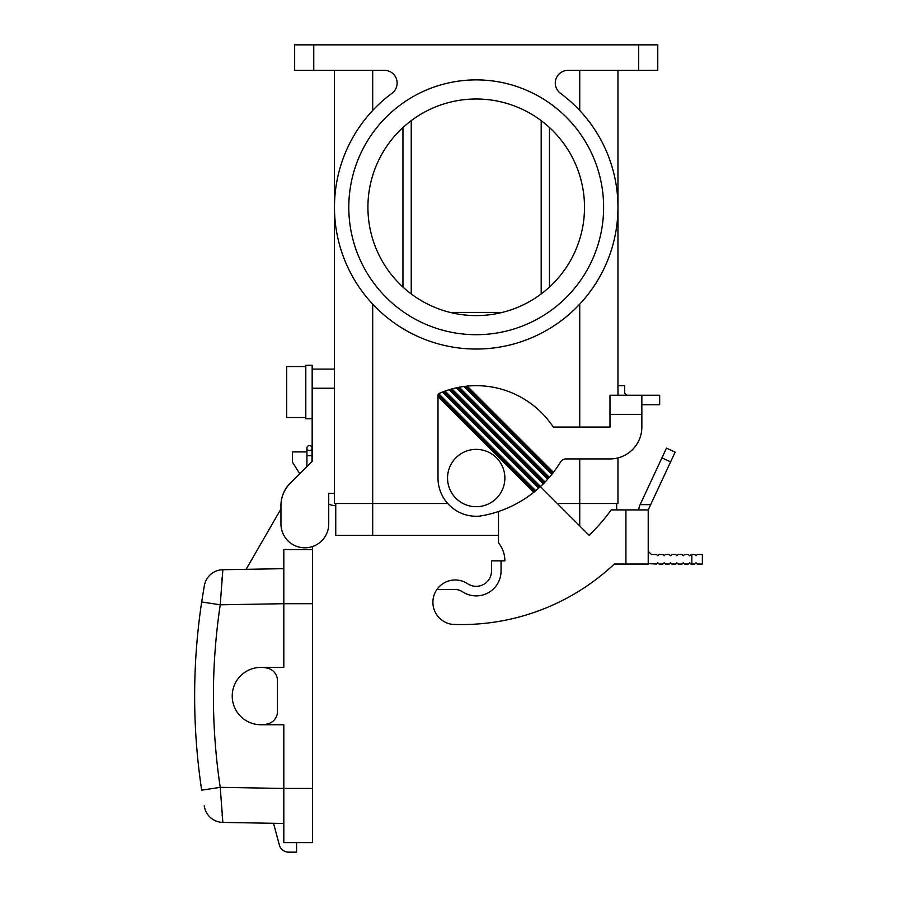 <?xml version="1.0" encoding="UTF-8"?>
<svg xmlns="http://www.w3.org/2000/svg" width="897" height="897" viewBox="0 0 897 897"><rect width="100%" height="100%" fill="white"/><g stroke="black" fill="none" stroke-linecap="round" stroke-linejoin="round"><path stroke-width="1.35" d="M296.559 842.597L296.559 852.15L288.599 852.15A9.553 9.553 0 0 1 279.371 845.064L273.529 823.3M283.822 568.664L222.86 569.73L220.236 604.802L201.668 601.965L204.37 585.494L201.668 601.965C192.294 664.699 192.294 727.445 201.668 790.179L220.236 787.342L222.86 822.414L283.822 823.48M335.747 505.818A36.855 36.855 0 0 1 328.739 504.293L328.739 523.904A23.894 23.894 0 0 1 304.845 547.798A23.894 23.894 0 0 1 280.952 523.904L280.952 505.729A31.855 31.855 0 0 1 290.28 483.203L312.167 461.316L312.167 369.104L334.469 369.104M260.892 667.402L283.822 667.402L283.822 603.703L220.236 604.802C211.143 665.652 211.143 726.492 220.236 787.342L283.822 788.452L283.822 842.597L312.492 842.597L312.492 549.547L283.822 549.547L283.822 603.703L312.492 603.703M661.941 457.851L666.482 448.119L675.138 452.155L670.597 461.888L661.941 457.851L639.55 505.852L638.664 509.709M306.92 451.92L292.422 451.92L292.422 462.112L299.766 473.728M638.664 44.85L294.653 44.85L294.653 70.336L384.376 70.336A12.737 12.737 0 0 1 391.955 93.322A141.748 141.748 0 0 0 371.134 302.435A141.748 141.748 0 0 0 581.29 302.435A141.748 141.748 0 0 0 560.468 93.322A12.737 12.737 0 0 1 568.048 70.336L657.77 70.336L657.77 44.85L638.664 44.85L638.664 70.336M468.324 584.149L466.687 583.162L468.324 584.149A15.294 15.294 0 0 0 491.5 571.053A15.294 15.294 0 0 1 468.324 584.149M697.272 564.045L702.362 564.045L702.362 554.492L697.272 554.492L695.994 555.759L694.715 554.492L690.892 554.492L689.625 555.759L688.347 554.492L684.523 554.492L683.256 555.759L681.978 554.492L678.154 554.492L676.876 555.759L675.609 554.492L671.786 554.492L670.508 555.759L669.24 554.492L665.417 554.492L664.139 555.759L662.872 554.492L659.048 554.492L657.77 555.759L656.492 554.492L651.401 554.492L648.217 551.307L648.217 563.641L656.492 564.045L657.77 562.767L659.048 564.045L662.872 564.045L664.139 562.767L665.417 564.045L669.24 564.045L670.508 562.767L671.786 564.045L675.609 564.045L676.876 562.767L678.154 564.045L681.978 564.045L683.256 562.767L684.523 564.045L688.347 564.045L689.625 562.767L690.892 564.045L694.715 564.045L695.994 562.767L697.272 564.045M246.114 569.326L279.595 511.335A25.486 25.486 0 0 1 280.952 509.216L280.952 505.572A31.855 31.855 0 0 1 289.765 483.573L289.866 483.629M328.739 493.328L334.469 493.328L328.739 493.328L328.739 523.904M267.766 723.901A28.67 28.67 0 0 1 232.222 696.072A28.67 28.67 0 0 1 267.766 668.243A12.737 12.737 0 0 1 277.453 680.61L277.453 711.534A12.737 12.737 0 0 1 267.766 723.901M312.167 369.104L312.167 365.281L305.799 365.281L305.799 418.798L312.167 418.798M204.37 806.65A19.106 19.106 0 0 0 222.86 822.414A19.106 19.106 0 0 1 204.37 806.65L204.224 805.82M305.799 366.559L286.692 366.559L286.692 417.52L305.799 417.52M289.765 483.573A31.855 31.855 0 0 1 290.28 483.046L299.71 473.627M221.873 580.393L221.918 579.821M221.94 579.54L222.12 577.309M222.321 574.854L222.467 573.183M540.409 486.6L589.082 535.274A184.748 184.748 0 0 0 611.227 509.9L648.217 509.9L648.217 564.045L614.288 564.045A222.972 222.972 0 0 1 452.256 624.368A22.302 22.302 0 0 1 436.895 589.531L455.194 589.531A12.737 12.737 0 0 1 461.764 591.347L463.401 592.334A24.847 24.847 0 0 0 501.053 571.053L501.053 560.86L504.876 560.86A28.67 28.67 0 0 0 498.508 542.842L498.508 511.492M306.92 466.575L306.92 455.743L312.01 455.743L312.01 461.484M639.55 505.852L639.247 506.603M638.866 507.937L638.686 509.148M334.469 70.336L334.469 503.52L447.726 503.52M312.492 788.441L283.822 788.441L283.822 724.742L260.892 724.742M222.49 819.275L222.333 817.402M222.209 815.967L222.142 815.081M221.884 811.942L221.783 810.585M648.217 509.9L670.597 461.888M279.595 511.335L272.991 522.76M204.37 585.494A19.106 19.106 0 0 1 222.86 569.73A19.106 19.106 0 0 0 204.37 585.494M312.492 546.542L312.492 549.547M312.01 451.92L312.167 461.316M557.34 503.52L617.955 503.52L617.955 457.918M617.955 70.336L617.955 395.229M309.465 445.551A2.545 2.545 0 0 1 312.01 448.096A2.545 2.545 0 0 1 309.465 450.653A2.545 2.545 0 0 1 306.92 448.096A2.545 2.545 0 0 1 309.465 445.551A2.545 2.545 0 0 1 312.01 448.096A2.545 2.545 0 0 1 309.465 450.653A2.545 2.545 0 0 1 306.92 448.096L306.92 455.743M348.798 207.297A127.408 127.408 0 0 0 476.206 334.704A127.408 127.408 0 0 0 603.625 207.297A127.408 127.408 0 0 0 476.206 79.889A127.408 127.408 0 0 0 348.798 207.297M498.508 535.374L335.747 535.374L335.747 503.52M541.194 120.658L541.194 293.936M411.23 293.936L411.23 120.658M450.137 312.414L502.286 312.414M616.676 509.9L616.676 503.52M335.287 222.478L335.097 220.584M335.097 194.01L335.287 192.115M337.474 178.256L338.091 175.431M367.916 207.297A108.302 108.302 0 0 0 476.206 315.598A108.302 108.302 0 0 0 584.508 207.297A108.302 108.302 0 0 0 476.206 98.995A108.302 108.302 0 0 0 367.916 207.297M659.676 404.782L659.676 395.229L659.676 404.782L641.848 404.782M609.994 414.336L641.848 414.336L641.848 427.073L641.848 395.229L609.994 395.229L609.994 427.073L553.247 427.073A92.369 92.369 0 0 0 467.169 386.114L465.543 386.293L552.619 473.369L551.823 474.367A115.937 115.937 0 0 1 549.356 477.316L459.275 387.235L457.773 387.526L548.527 478.28L547.675 479.233L456.281 387.84L457.773 387.526M501.053 560.86L491.5 560.86L491.5 571.053M466.687 583.162A22.302 22.302 0 0 0 436.895 589.531M547.675 479.233A115.937 115.937 0 0 1 545.062 482.025L543.279 483.842A115.937 115.937 0 0 1 540.521 486.499L539.579 487.363L443.78 391.552L442.479 392.056A92.369 92.369 0 0 0 438.667 393.648L437.994 394.77L534.735 491.522L533.737 492.33A115.937 115.937 0 0 1 479.783 516.1A38.223 38.223 0 0 1 437.994 478.045L437.994 394.77M443.78 391.552L445.091 391.07A92.369 92.369 0 0 1 449.15 389.724L451.953 388.917A92.369 92.369 0 0 1 456.281 387.84M465.543 386.293L463.94 386.484A92.369 92.369 0 0 0 459.275 387.235M463.94 386.484L551.823 474.367M552.619 473.369L553.404 472.349A115.937 115.937 0 0 0 560.535 461.989A6.369 6.369 0 0 1 565.973 458.928L609.994 458.928A31.855 31.855 0 0 0 641.848 427.073M549.356 477.316L548.527 478.28M539.579 487.363L538.637 488.215A115.937 115.937 0 0 1 535.733 490.715L534.735 491.522M553.404 472.349L467.169 386.114M540.521 486.499L445.091 391.07M535.733 490.715L438.667 393.648M442.479 392.056L538.637 488.215M437.994 396.575L533.737 492.33M447.547 478.045A28.67 28.67 0 0 0 476.206 506.704A28.67 28.67 0 0 0 504.876 478.045A28.67 28.67 0 0 0 476.206 449.375A28.67 28.67 0 0 0 447.547 478.045M449.15 389.724L543.279 483.842M450.541 389.309L544.176 482.945M545.062 482.025L451.953 388.917M627.833 395.229A3.184 3.184 0 0 1 624.648 392.045L624.648 385.665L617.955 385.665M659.676 395.229L641.848 395.229M313.759 44.85L313.759 70.336M312.167 388.222L334.469 388.222M625.915 509.9L625.915 564.045M372.692 70.336L372.692 110.477M640.122 504.63L650.673 504.63M579.731 304.117L579.731 427.073M579.731 458.928L579.731 525.922M579.731 70.336L579.731 110.477M372.692 304.117L372.692 535.374M549.469 287.051L549.469 127.542M402.955 287.051L402.955 127.542M691.834 564.045L691.834 554.492M312.01 455.743L312.01 448.096"/></g></svg>
